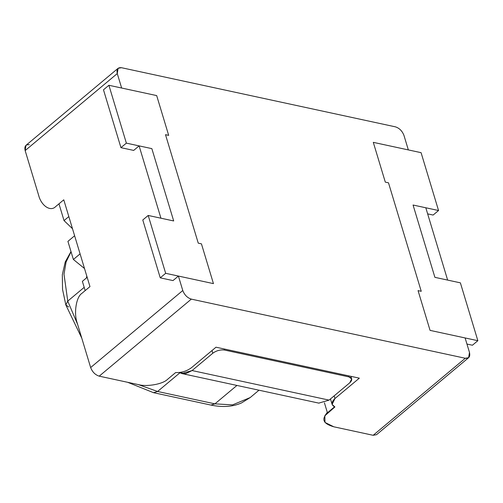 <?xml version="1.0" encoding="UTF-8"?>
<svg xmlns="http://www.w3.org/2000/svg" width="503" height="503" viewBox="0 0 503 503"><rect width="100%" height="100%" fill="white"/><g stroke="black" fill="none" stroke-linecap="round" stroke-linejoin="round"><path stroke-width="0.75" d="M377.715 431.492L465.288 358.268L191.329 299.128C187.349 297.839 184.5 294.972 182.778 290.52L178.408 276.059L172.988 280.592L178.408 276.059L213.448 283.623L201.439 243.848L198.257 243.156L165.506 134.678L168.687 135.37L156.678 95.589L121.638 88.025L117.274 73.564L118.098 68.307L121.462 67.704L395.415 126.844C399.395 128.133 402.249 131 403.972 135.452L408.335 149.913L373.295 142.349L385.304 182.124L388.492 182.815L421.244 291.294L418.056 290.608L430.065 330.383L465.105 337.947L469.475 352.414L468.651 357.664L465.288 358.268L373.163 435.296L333.847 426.808L325.007 422.438L324.825 415.799L334.904 406.965L332.118 404.418L334.954 398.546L334.149 395.867L334.954 398.546L359.343 378.155L215.994 347.208L191.605 367.599C186.915 371.101 181.589 372.767 175.629 372.578L167.386 379.469C162.827 384.129 146.958 386.977 138.526 384.644L99.21 376.156C95.23 374.867 92.376 372 90.653 367.548L77.179 322.913C73.639 313.199 76.205 296.971 81.838 293.4L89.968 286.603L63.768 199.817L55.638 206.614C50.552 212.014 41.196 205.746 38.624 195.221L25.15 150.586C24.238 146.316 25.634 144.361 29.337 144.732M118.098 68.307L25.974 145.336L25.15 150.586L117.274 73.564L121.638 88.025L156.678 95.589L168.687 135.37L165.506 134.678L198.257 243.156L201.439 243.848L213.448 283.623L178.408 276.059L182.778 290.52L90.653 367.548L182.778 290.52C184.5 294.972 187.349 297.839 191.329 299.128L99.21 376.156L191.329 299.128L465.288 358.268C468.991 358.639 470.387 356.684 469.475 352.414L465.105 337.947L430.065 330.383L418.056 290.608L421.244 291.294L388.492 182.815L385.304 182.124L373.295 142.349L421.08 152.667L438.547 210.524L433.127 215.051L427.644 213.869L433.127 215.051L438.547 210.524L413.064 205.023L434.9 277.342L413.064 205.023L425.808 207.77L447.639 280.089L434.9 277.342L447.639 280.089L425.808 207.77L413.064 205.023L434.9 277.342L460.383 282.843L477.85 340.701L430.065 330.383L418.056 290.608L421.244 291.294L388.492 182.815L385.304 182.124L373.295 142.349L408.335 149.913L403.972 135.452C402.249 131 399.395 128.133 395.415 126.844L121.462 67.704C117.759 67.339 116.363 69.288 117.274 73.564L25.15 150.586L38.624 195.221C41.196 205.746 50.552 212.014 55.638 206.614L63.768 199.817L89.968 286.603L81.838 293.4C76.205 296.971 73.639 313.199 77.179 322.913L90.653 367.548C92.376 372 95.23 374.867 99.21 376.156L138.526 384.644C146.958 386.977 162.827 384.129 167.386 379.469L175.629 372.578C181.589 372.767 186.915 371.101 191.605 367.599L215.994 347.208L359.343 378.155L334.954 398.546C331.062 402.218 331.043 405.028 334.904 406.965L326.661 413.856L327.428 412.781L326.661 413.856C321.272 419.565 323.668 423.884 333.847 426.808L373.163 435.296L376.527 434.693L468.651 357.664M151.849 148.63L173.686 220.955L160.941 218.201L139.105 145.883L151.849 148.63L139.105 145.883L133.691 150.416L139.105 145.883L160.941 218.201L173.686 220.955L151.849 148.63L126.366 143.135L108.9 85.277L156.678 95.589L168.687 135.37L165.506 134.678L198.257 243.156L201.439 243.848L213.448 283.623L165.669 273.311L148.203 215.454L173.686 220.955L151.849 148.63L173.686 220.955L148.203 215.454L142.783 219.981L148.203 215.454L165.669 273.311L160.25 277.838L165.669 273.311L213.448 283.623L201.439 243.848L198.257 243.156L165.506 134.678L168.687 135.37L156.678 95.589L108.9 85.277L103.48 89.804L108.9 85.277L126.366 143.135L120.946 147.662L126.366 143.135L151.849 148.63M68.704 307.006L65.849 304.975L67.754 301.102L64.007 274.248L66.075 262.013L71.055 251.751L66.075 262.013L64.007 274.248L67.754 301.102L84.19 287.358L67.754 301.102L77.619 324.378L67.754 301.102L65.849 304.975L62.535 289.37L62.322 274.745L65.252 261.931L70.998 251.557M138.35 384.606L157.577 391.479L179.873 372.83L157.577 391.479L214.913 403.852L236.938 385.443L214.913 403.852L232.581 404.877L250.211 397.552L232.581 404.877L214.913 403.852L210.908 405.072L214.913 403.852L157.577 391.479L138.35 384.606M127.687 382.305L153.566 392.692L157.577 391.479L153.566 392.692L210.908 405.072C222.609 407.499 232.801 406.795 241.484 402.953L250.211 397.552L258.995 390.202M67.918 241.371L74.62 235.762L67.918 241.371L73.381 259.473L67.918 241.371M86.774 276.009L86.491 277.895L86.774 276.009M82.373 281.347L87.17 277.329L82.373 281.347L85.17 290.615L82.373 281.347M84.51 268.527L73.381 259.473L84.51 268.527M72.489 228.708L64.032 220.597L58.97 203.834L64.032 220.597L72.489 228.708M327.428 412.781L324.416 402.802L327.428 412.781L334.564 406.82L327.428 412.781M80.084 253.87L73.381 259.473L80.084 253.87M68.829 216.579L64.032 220.597L68.829 216.579M192.083 370.554L212.813 353.219L212.008 350.541L212.813 353.219L192.083 370.554L181.822 373.54L179.282 372.516L185.676 373.672L192.083 370.554L329.063 400.118L318.801 403.11L329.063 400.118L192.083 370.554M349.792 382.783L329.063 400.118L349.792 382.783C352.653 379.966 352.339 377.998 348.843 376.879L348.522 375.816L348.843 376.879L224.602 350.063L348.843 376.879L351.698 378.91L349.792 382.783M224.281 349L224.602 350.063C220.421 349.522 216.491 350.572 212.813 353.219C216.491 350.572 220.421 349.522 224.602 350.063L224.281 349M466.947 344.046L472.43 345.228L477.85 340.701L472.43 345.228L466.947 344.046M385.304 182.124L388.492 182.815L421.244 291.294L418.056 290.608L430.065 330.383L477.85 340.701L460.383 282.843L434.9 277.342L413.064 205.023L438.547 210.524L421.08 152.667L373.295 142.349L385.304 182.124M103.48 89.804L120.946 147.662L133.691 150.416L120.946 147.662L103.48 89.804M142.783 219.981L160.25 277.838L172.988 280.592L160.25 277.838L142.783 219.981M332.099 404.355L330.465 398.948M324.825 415.799L327.296 412.341M65.849 304.975L81.782 338.154M319.04 403.167L182.067 373.597M351.698 378.91L350.918 376.338"/></g></svg>

